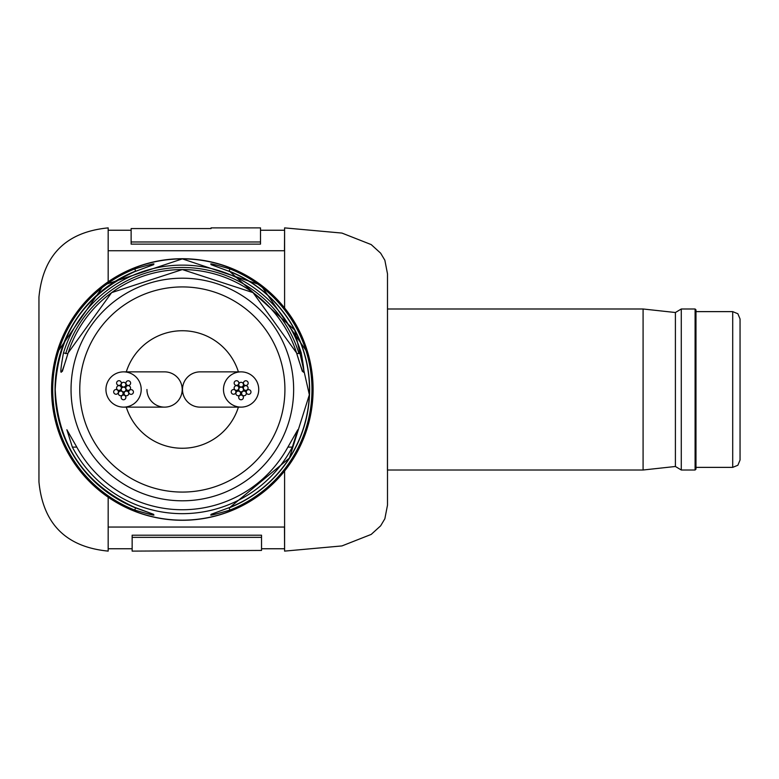 <?xml version="1.0" encoding="UTF-8"?>
<svg xmlns="http://www.w3.org/2000/svg" width="779" height="779" viewBox="0 0 779 779"><rect width="100%" height="100%" fill="white"/><g stroke="black" fill="none" stroke-linecap="round" stroke-linejoin="round"><path stroke-width="1.17" d="M126.286 407.125A58.766 58.766 0 0 0 238.403 407.125M238.403 371.875A58.766 58.766 0 0 0 126.286 371.875M123.579 407.135L164.554 407.135A17.635 17.635 0 0 0 182.198 389.5A17.635 17.635 0 0 1 164.564 407.135A17.635 17.635 0 0 1 146.939 389.5A17.635 17.635 0 0 0 164.564 407.135A17.635 17.635 0 0 0 182.198 389.5A17.635 17.635 0 0 0 164.554 371.865L123.608 371.865A17.635 17.635 0 0 0 105.973 390.542A17.635 17.635 0 0 0 123.579 407.135A17.635 17.635 0 0 0 141.174 388.458A17.635 17.635 0 0 0 123.598 371.865M116.616 388A2.347 2.347 0 0 0 118.963 390.357A2.347 2.347 0 0 0 121.32 388A2.347 2.347 0 0 0 118.963 385.654A2.347 2.347 0 0 0 116.616 388M118.379 393.424A2.347 2.347 0 0 0 120.726 395.771A2.347 2.347 0 0 0 123.082 393.424A2.347 2.347 0 0 0 120.726 391.068A2.347 2.347 0 0 0 118.379 393.424M124.075 393.424A2.347 2.347 0 0 0 126.422 395.771A2.347 2.347 0 0 0 128.778 393.424A2.347 2.347 0 0 0 126.422 391.068A2.347 2.347 0 0 0 124.075 393.424M125.838 388A2.347 2.347 0 0 0 128.184 390.357A2.347 2.347 0 0 0 130.531 388A2.347 2.347 0 0 0 128.184 385.654A2.347 2.347 0 0 0 125.838 388M121.164 397.417A2.347 2.347 0 0 0 123.52 399.763A2.347 2.347 0 0 0 125.867 397.417A2.347 2.347 0 0 0 123.52 395.07A2.347 2.347 0 0 0 121.164 397.417M128.739 392.003A2.347 2.347 0 0 0 131.086 394.349A2.347 2.347 0 0 0 133.433 392.003A2.347 2.347 0 0 0 131.086 389.656A2.347 2.347 0 0 0 128.739 392.003M125.925 383.132A2.347 2.347 0 0 0 128.272 385.478A2.347 2.347 0 0 0 130.629 383.132A2.347 2.347 0 0 0 128.272 380.775A2.347 2.347 0 0 0 125.925 383.132M116.616 383.064A2.347 2.347 0 0 0 118.973 385.41A2.347 2.347 0 0 0 121.32 383.064A2.347 2.347 0 0 0 118.973 380.707A2.347 2.347 0 0 0 116.616 383.064M121.222 384.651A2.347 2.347 0 0 0 123.579 387.007A2.347 2.347 0 0 0 125.925 384.651A2.347 2.347 0 0 0 123.579 382.304A2.347 2.347 0 0 0 121.222 384.651M113.676 391.895A2.347 2.347 0 0 0 116.032 394.242A2.347 2.347 0 0 0 118.379 391.895A2.347 2.347 0 0 0 116.032 389.539A2.347 2.347 0 0 0 113.676 391.895M121.222 389.5A2.347 2.347 0 0 0 123.579 391.847A2.347 2.347 0 0 0 125.925 389.5A2.347 2.347 0 0 0 123.579 387.153A2.347 2.347 0 0 0 121.222 389.5M234.148 388A2.347 2.347 0 0 0 236.504 390.357A2.347 2.347 0 0 0 238.851 388A2.347 2.347 0 0 0 236.504 385.654A2.347 2.347 0 0 0 234.148 388M235.91 393.424A2.347 2.347 0 0 0 238.267 395.771A2.347 2.347 0 0 0 240.614 393.424A2.347 2.347 0 0 0 238.267 391.068A2.347 2.347 0 0 0 235.91 393.424M241.607 393.424A2.347 2.347 0 0 0 243.963 395.771A2.347 2.347 0 0 0 246.31 393.424A2.347 2.347 0 0 0 243.963 391.068A2.347 2.347 0 0 0 241.607 393.424M243.369 388A2.347 2.347 0 0 0 245.716 390.357A2.347 2.347 0 0 0 248.073 388A2.347 2.347 0 0 0 245.716 385.654A2.347 2.347 0 0 0 243.369 388M238.705 397.417A2.347 2.347 0 0 0 241.052 399.763A2.347 2.347 0 0 0 243.408 397.417A2.347 2.347 0 0 0 241.052 395.07A2.347 2.347 0 0 0 238.705 397.417M246.271 392.003A2.347 2.347 0 0 0 248.618 394.349A2.347 2.347 0 0 0 250.974 392.003A2.347 2.347 0 0 0 248.618 389.656A2.347 2.347 0 0 0 246.271 392.003M243.457 383.132A2.347 2.347 0 0 0 245.813 385.478A2.347 2.347 0 0 0 248.16 383.132A2.347 2.347 0 0 0 245.813 380.775A2.347 2.347 0 0 0 243.457 383.132M234.158 383.064A2.347 2.347 0 0 0 236.504 385.41A2.347 2.347 0 0 0 238.851 383.064A2.347 2.347 0 0 0 236.504 380.707A2.347 2.347 0 0 0 234.158 383.064M238.763 384.651A2.347 2.347 0 0 0 241.11 387.007A2.347 2.347 0 0 0 243.467 384.651A2.347 2.347 0 0 0 241.11 382.304A2.347 2.347 0 0 0 238.763 384.651M231.217 391.895A2.347 2.347 0 0 0 233.564 394.242A2.347 2.347 0 0 0 235.91 391.895A2.347 2.347 0 0 0 233.564 389.539A2.347 2.347 0 0 0 231.217 391.895M238.763 389.5A2.347 2.347 0 0 0 241.11 391.847A2.347 2.347 0 0 0 243.467 389.5A2.347 2.347 0 0 0 241.11 387.153A2.347 2.347 0 0 0 238.763 389.5M241.091 371.865A17.635 17.635 0 0 0 223.495 390.143A17.635 17.635 0 0 0 241.753 407.115A17.635 17.635 0 0 0 258.725 388.857A17.635 17.635 0 0 0 241.091 371.865L200.135 371.865A17.635 17.635 0 0 0 182.51 388.663A17.635 17.635 0 0 0 200.154 407.135L241.071 407.135M284.598 470.993L284.598 551.113L341.952 545.923L371.203 534.413L380.639 525.835L384.855 518.765L387.494 505.172L387.494 273.828L384.855 260.235L380.639 253.165L371.203 244.587L341.952 233.077L284.598 227.887L284.598 308.007C302.807 330.53 312.311 357.697 313.1 389.5A130.755 130.755 0 0 0 312.019 372.713L307.754 352.994A130.619 130.619 0 0 0 56.935 352.994L52.67 372.713A130.755 130.755 0 0 0 58.055 430.125L57.938 429.755M387.445 470.302L387.494 273.828M153.59 264.685L134.738 271.628C84.307 294.783 57.802 334.074 55.221 389.5C57.802 444.926 84.307 484.217 134.738 507.372C160.357 516.672 160.357 517.587 134.757 510.089A129.645 129.645 0 0 1 134.757 268.911C160.357 261.413 160.357 262.319 134.738 271.637L134.738 271.637A127.113 127.113 0 0 0 134.738 507.363L153.59 514.315M296.799 353.656L301.23 352.965C305.874 378.672 304.316 378.662 296.556 352.936A119.917 119.917 0 0 0 68.133 352.936L68.114 352.936C60.373 378.682 58.814 378.691 63.45 352.965L67.89 353.656M65.066 447.097L58.055 430.125L64.949 447.097A130.755 130.755 0 0 0 299.74 447.097L306.634 430.125L299.623 447.097A130.658 130.658 0 0 1 65.066 447.097L64.949 447.097A130.755 130.755 0 0 1 51.589 389.5A130.755 130.755 0 0 0 64.949 447.097A130.755 130.755 0 0 1 51.589 389.5A130.755 130.755 0 0 0 64.949 447.097M72.35 447.097A124.163 124.163 0 0 0 292.339 447.097L297.812 429.755L287.899 447.097A120.248 120.248 0 0 1 76.79 447.097L66.867 429.755L72.35 447.097L76.79 447.097M52.631 372.975L52.67 372.713A130.755 130.755 0 0 1 56.779 352.994A130.755 130.755 0 0 0 52.67 372.713L56.779 352.994A130.755 130.755 0 0 1 312.019 372.713A130.755 130.755 0 0 0 307.9 352.994L312.019 372.713A130.755 130.755 0 0 0 307.9 352.994L307.763 353.033M134.757 268.911L135.614 271.092A127.298 127.298 0 0 0 135.614 507.908L147.319 512.056M132.148 548.757L108.174 548.757L108.174 551.113L108.174 497.187L85.476 477.332M108.174 551.113C66.127 547.014 43.059 523.936 38.95 481.889L38.95 297.111C43.059 255.064 66.127 231.986 108.174 227.887L108.174 230.243L131.125 230.243M108.174 281.813L108.174 250.741L284.481 250.741L284.598 227.887M306.751 429.755L306.634 430.125A130.755 130.755 0 0 0 313.1 389.5A130.755 130.755 0 0 1 299.74 447.097A130.755 130.755 0 0 0 313.1 389.5A130.755 130.755 0 0 1 299.74 447.097A130.755 130.755 0 0 0 306.634 430.125M229.065 507.723L229.932 510.089C204.332 517.587 204.332 516.681 229.951 507.363L229.951 507.363A127.113 127.113 0 0 0 229.951 271.637C204.332 262.328 204.322 261.413 229.932 268.911L229.065 271.277M141.194 265.386L144.281 264.402M150.629 262.65L151.681 262.387M156.472 261.325L153.142 262.046M144.115 264.451L148.341 263.244M165.937 259.777A130.755 130.755 0 0 0 162.733 260.225M166.005 259.767L177.554 258.832M182.403 258.745L186.015 258.794M193.718 259.241L205.588 260.819M215.637 263.049L223.154 265.269M215.491 263.01L216.484 263.273M284.598 551.113L284.481 527.052L108.174 527.052M108.174 250.741L108.174 227.887M260.507 241.977L260.507 244.129L131.125 244.129L131.125 228.568L211.051 228.568L211.051 227.887L260.507 227.887L260.507 241.977L131.125 241.977M261.53 535.202L132.148 535.202L132.148 551.113L261.53 550.432L261.53 535.202M261.53 537.354L132.148 537.354M135.614 507.723L134.757 510.089M211.099 264.685L229.951 271.628L294.705 330.053L309.351 394.778L289.389 458.071L229.951 507.372L211.099 514.315M62.359 371.349L68.114 352.936L111.631 292.622L182.335 269.563L253.048 292.622L296.575 352.936L302.34 371.359M55.533 358.184L56.935 352.994L103.948 285.026L182.335 258.881L260.741 285.026L307.754 352.994M54.725 361.563L52.67 372.713A130.755 130.755 0 0 1 56.779 352.994L56.916 353.033M740.05 318.981L740.05 460.019L737.859 465.258L732.708 467.371L732.708 311.629L737.859 313.742L740.05 318.981M740.05 377.747L740.05 401.253M675.403 466.485L681.284 470.01L681.284 308.99L675.403 312.515L675.403 466.485L643.084 470.01L643.084 308.99L387.494 308.99M695.092 308.99L695.092 470.01L695.978 469.133L695.978 309.867L695.092 308.99L681.284 308.99M71.045 389.5A111.3 111.3 0 0 1 182.344 278.2A111.3 111.3 0 0 1 293.644 389.5A111.3 111.3 0 0 1 182.344 500.8A111.3 111.3 0 0 1 71.045 389.5M63.45 352.965A124.377 124.377 0 0 1 301.23 352.965M79.77 389.5A102.575 102.575 0 0 0 182.344 492.075A102.575 102.575 0 0 0 284.919 389.5A102.575 102.575 0 0 0 182.344 286.925A102.575 102.575 0 0 0 79.77 389.5M229.932 268.911A129.645 129.645 0 0 1 229.932 510.089M56.779 352.994A130.755 130.755 0 0 1 307.9 352.994M287.899 447.097L292.339 447.097M299 353.656A122.04 122.04 0 0 0 65.689 353.656M229.065 507.908A127.298 127.298 0 0 0 229.065 271.092M284.481 230.243L260.507 230.243M284.481 548.757L261.53 548.757M154.154 517.081L154.807 517.324M154.047 261.987L154.807 261.676M312.058 372.975L310.84 365.702M210.534 517.081L209.882 517.324M210.642 261.987L209.882 261.676M732.708 311.629L695.978 311.629M732.708 467.371L695.978 467.371M675.403 312.515L643.084 308.99M695.092 470.01L681.284 470.01M643.084 470.01L387.494 470.01"/></g></svg>
